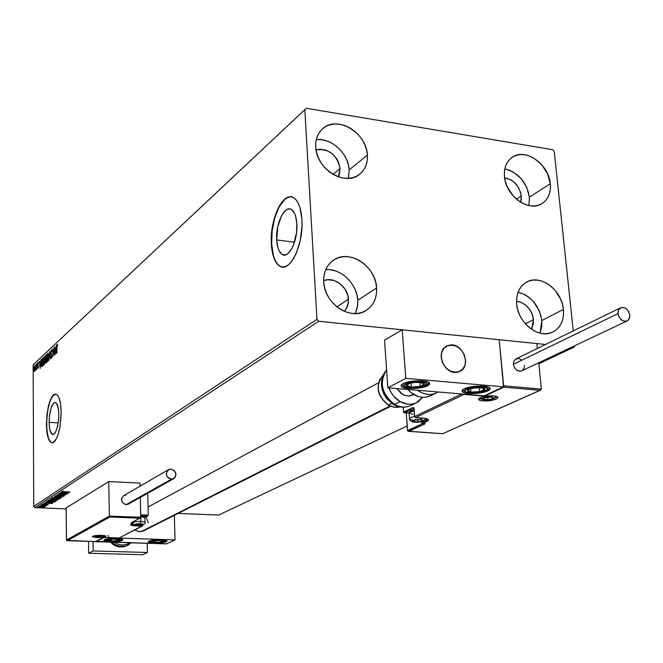 <?xml version="1.0" encoding="UTF-8"?>
<svg xmlns="http://www.w3.org/2000/svg" width="663" height="663" viewBox="0 0 663 663"><rect width="100%" height="100%" fill="white"/><g stroke="black" fill="none" stroke-linecap="round" stroke-linejoin="round"><path stroke-width="0.99" d="M276.711 239.948C275.543 223.638 284.7 204.544 291.554 209.591C294.563 211.721 296.328 216.469 296.833 223.829L296.51 232.837L293.253 245.65L291.596 249.048L287.792 253.722L285.803 254.824L283.855 255.04L282.024 254.377L278.982 250.556L277.88 247.556L276.711 239.948L277.764 226.746L281.775 215.235L285.504 210.444L287.485 209.235L289.441 208.895L291.297 209.433L294.438 213.105L295.59 216.097L296.833 223.829C298.06 240.271 288.894 259.158 282.223 254.493C279.04 252.396 277.209 247.548 276.711 239.948L294.513 242.194L276.711 239.948M49.103 422.323C49.592 410.032 51.697 403.419 55.41 402.466C57.499 403.46 58.634 407.48 58.825 414.532L58.501 420.848L56.745 429.334L54.996 433.047L54.043 434.083L52.17 434.331L49.965 430.279L49.211 425.265L49.427 416.124L51.134 407.753L53.794 402.93L55.667 402.565L56.521 403.303L58.394 408.831L58.825 414.532C58.336 426.848 56.247 433.503 52.551 434.48C50.421 433.494 49.277 429.442 49.103 422.323L58.228 422.911L49.103 422.323M55.667 394.079L55.667 394.079C50.272 396.573 47.255 406.651 46.634 424.295L46.402 424.287C47.148 405.623 50.347 395.579 56.007 394.154C59.156 395.662 60.872 401.761 61.17 412.444L60.507 403.75L58.808 397.377L57.648 395.38L56.338 394.278L54.938 394.104L53.496 394.875L52.07 396.532L49.468 402.234L46.891 414.905L46.567 428.737L48.631 439.229L51.034 442.553L52.427 442.859L53.869 442.229L55.319 440.671L57.988 435.036L60.018 426.798L61.17 412.444C60.424 431.182 57.258 441.301 51.664 442.809C48.407 441.309 46.65 435.135 46.402 424.287L46.634 424.295C46.891 435.143 48.639 441.326 51.896 442.826L52.17 442.876M291.38 196.894L291.372 196.894C281.153 195.021 270.164 221.89 271.656 244.001L271.341 243.959C269.584 219.238 283.491 190.107 293.982 197.939C298.491 201.196 301.135 208.364 301.922 219.453L299.999 207.66L298.226 203.118L295.996 199.72L293.411 197.599L290.576 196.82L287.601 197.383L284.601 199.273L281.684 202.389L278.974 206.599L274.507 217.63L272.924 224.028L271.308 237.437L271.341 243.959L273.09 255.479L274.739 260.037L276.844 263.559L279.322 265.904L282.09 266.957L285.049 266.675L288.082 265.043L291.065 262.117L293.883 257.998L296.427 252.827L300.281 240.205L301.98 226.232L301.922 219.453C303.803 244.498 289.864 273.131 279.794 266.186C274.905 263.02 272.087 255.611 271.341 243.959L271.656 244.001C272.394 255.653 275.211 263.062 280.109 266.219L282.363 266.99M330.29 269.775L335.362 270.902L340.293 273.04L344.901 276.098L349.003 279.96L352.459 284.485L355.136 289.499L356.926 294.82L357.771 300.248L357.382 307.234L355.293 313.591L357.63 305.577L357.771 300.248L376.625 287.974C377.048 298.375 373.352 306.008 365.537 310.856C349.882 320.793 324.199 303.19 323.726 281.899L323.909 276.396L325.119 271.233L327.298 266.625L330.356 262.73L334.177 259.705L338.602 257.667L343.467 256.68L348.572 256.772L353.735 257.948L358.758 260.145L363.448 263.286L367.634 267.239L371.164 271.871L373.899 277.001L375.747 282.438L376.625 287.974L376.501 293.411L375.391 298.532L373.31 303.157L370.352 307.102L366.606 310.209L362.23 312.356L357.374 313.45L352.235 313.458L347.006 312.356L341.893 310.185L337.102 307.044L332.818 303.032L329.213 298.317L326.428 293.079L324.572 287.535L323.726 281.899C323.42 272.145 326.76 264.835 333.754 259.979C349.409 248.799 375.946 266.335 376.625 287.974L357.771 300.248C357.084 283.764 340.799 268.15 325.724 269.667M529.414 197.135C526.637 182.043 518.449 172.62 504.833 168.883L509.035 170.018L513.369 172.09L521.143 178.596L526.77 187.38L529.414 197.135L550.29 183.726L529.414 197.135L528.9 205.563L529.414 197.135M504.468 176.549C503.863 167.681 506.549 161.2 512.532 157.09C525.684 147.799 548.964 164.391 550.29 183.726L550.373 188.599L549.577 193.165L547.945 197.243L545.525 200.682L542.4 203.342L538.696 205.124L534.552 205.944L530.118 205.779L525.577 204.618L521.101 202.505L516.867 199.522L513.038 195.784L507.187 186.659L505.397 181.629L504.468 176.549L504.435 171.618L505.297 167.035L507.013 162.965L509.515 159.568L512.706 156.982L516.444 155.291L520.604 154.562L525.013 154.811L529.505 156.029L533.914 158.159L541.82 164.822L547.563 173.789L550.29 183.726C551.003 193.016 548.119 199.712 541.621 203.823C528.486 212.359 505.62 195.718 504.468 176.549M541.787 320.527C539.176 305.535 531.278 296.079 518.093 292.159L525.361 294.911L529.538 297.77L533.301 301.4L539.06 310.383L540.842 315.406L541.787 320.527L563.426 309.414L541.787 320.527L541.862 325.574L540.096 333.149L541.787 320.527M516.684 304.052C516.046 293.485 519.494 286.084 527.01 281.85C540.793 274.134 562.042 290.361 563.426 309.414L563.525 314.552L562.738 319.4L561.089 323.784L558.627 327.522L555.453 330.481L551.682 332.536L547.456 333.605L542.939 333.638L538.298 332.635L533.723 330.622L529.397 327.688L525.477 323.925L522.129 319.5L519.485 314.585L517.646 309.364L516.684 304.052L516.643 298.847L517.505 293.974L519.245 289.598L521.781 285.902L525.03 283.018L528.842 281.054L533.077 280.084L537.577 280.142L542.16 281.203L546.66 283.25L550.903 286.176L554.74 289.888L560.616 299.063L562.448 304.184L563.426 309.414C564.188 320.461 560.5 328.069 552.37 332.254C538.646 339.158 517.886 322.873 516.684 304.052M317.461 139.545L322.375 139.827L327.34 141.12L332.155 143.349L336.655 146.448L340.666 150.294L344.031 154.736L346.641 159.609L348.382 164.731L349.202 169.91L348.373 178.355L349.202 169.91L367.385 155.076C367.808 163.537 365.073 170.051 359.197 174.609C344.611 186.634 316.085 168.733 315.696 146.979L315.886 141.774L317.08 136.943L319.21 132.666L322.21 129.119L325.947 126.426L330.282 124.694L335.03 123.973L340.028 124.288L345.067 125.622L349.973 127.926L354.556 131.108L358.642 135.045L362.081 139.586L364.749 144.559L366.54 149.788L367.385 155.076L367.261 160.214L366.158 165.021L364.12 169.305L361.219 172.91L357.556 175.687L353.271 177.518L348.523 178.347L343.5 178.115L338.395 176.839L333.398 174.56L328.724 171.369L324.547 167.383L321.033 162.758L318.315 157.678L316.516 152.349L315.696 146.979C315.381 139.056 317.842 132.857 323.072 128.365C337.575 115.229 366.796 133.081 367.385 155.076L349.202 169.91C348.572 153.592 331.343 137.664 316.276 139.628M316.027 149.921C328.782 148.272 336.804 154.471 340.078 168.535L333.033 174.352L340.078 168.535L338.337 176.822L339.265 174.759L340.078 168.535L338.445 161.954L336.779 158.838L332.072 153.559L326.121 150.161L319.823 149.183L316.027 149.921M516.543 301.292C525.842 302.933 531.502 309.041 533.508 319.616L525.394 323.834L533.508 319.616L531.585 329.304L533.549 322.831L532.911 316.342L531.776 313.143L530.16 310.118L525.701 305.088L520.206 302.013L516.543 301.292M504.609 177.767C513.775 179.681 519.336 185.731 521.3 195.908L516.378 199.107L521.3 195.908L520.687 202.256L521.333 198.966L520.72 192.776L518.035 186.751L513.676 181.778L511.065 179.93L504.609 177.767M323.677 280.764C333.729 276.015 348.058 286.764 348.44 299.22L336.87 306.853L348.44 299.22C348.68 304.126 347.288 308.171 344.263 311.337L346.293 308.718L348.34 302.618L347.901 295.756L345.058 289.151L340.227 283.797L334.135 280.499L327.696 279.753L323.677 280.764M552.727 149.722L306.331 108.26L304.839 109.619L316.955 319.326L33.738 506.416L33.15 364.774L304.839 109.619L316.955 319.326L318.712 321.257L545.508 344.462L318.712 321.257L34.899 507.634L318.712 321.257L316.955 319.326L33.738 506.416L34.899 507.634L66.134 508.902L34.899 507.634L33.738 506.416L33.15 364.774L306.331 108.26L552.727 149.722L554.243 151.454L552.727 149.722M571.779 347.147L573.628 347.337L538.862 363.763L573.628 347.337L574.829 345.705L573.628 347.337L571.779 347.147M407.206 425.961L218.633 515.06L178.14 513.427L218.633 515.06L407.206 425.961M44.288 506.598L38.636 506.723L42.987 507.286L44.777 506.772L42.374 506.391L38.553 506.872L43.269 507.261L44.752 506.971L44.288 506.598M40.891 505.322L46.045 505.993L45.755 505.654L46.816 505.571L40.891 505.322L46.045 505.993L45.755 505.654L46.816 505.571L40.891 505.322M43.344 504.212L42.092 504.493L43.161 504.75L48.308 504.651L43.344 504.212L42.092 504.518L43.46 504.767L48.3 504.626L43.344 504.212M54.814 501.916L47.023 501.319L46.236 501.932L51.432 502.529L55.203 501.667L47.023 501.319L46.244 501.982L49.452 502.504L54.814 501.916M58.675 499.43L50.811 498.841L50.206 499.305L56.869 499.736L59.048 499.198L50.811 498.841L50.214 499.322L52.037 499.67L58.675 499.43M54.3 496.562L61.7 497.49L56.28 496.662L63.424 496.38L54.258 496.587L61.7 497.49L56.28 496.662L63.424 496.38L54.3 496.562M58.874 493.57L65.082 493.852L57.557 494.432L65.877 494.805L59.877 494.399L67.419 493.811L58.874 493.57L65.082 493.852L57.557 494.432L65.877 494.805L59.877 494.399L67.419 493.811L58.874 493.57M63.325 491.192L61.841 491.482L62.488 491.813L70.154 492.054L63.317 491.731L62.678 491.548L63.325 491.192L61.775 491.598L64.294 491.929L70.154 492.054L62.678 491.573L63.325 491.192M68.728 492.965L61.228 492.029L63.416 492.476L59.488 493.173L68.695 492.99L61.228 492.029L63.416 492.476L59.488 493.173L68.728 492.965M62.189 496.007L64.328 495.924L63.325 495.493L55.667 495.551L63.002 495.617L63.631 495.808L62.537 496.131L64.452 495.866L62.993 495.476L55.742 495.468L57.432 495.932L62.819 495.609L63.607 495.825L62.189 496.007M57.3 497.457L51.863 498.079L54.606 498.717L59.156 498.659L60.731 498.029L58.029 497.499L51.88 498.128L55.336 498.758L60.673 498.294L57.3 497.457M53.446 499.96L48.051 500.573L55.311 501.137L56.861 500.515L54.167 500.001L48.068 500.623L51.515 501.236L56.811 500.772L53.446 499.96M52.551 503.366L45.208 502.504L47.355 502.919L43.567 503.573L52.518 503.391L45.208 502.504L47.355 502.919L43.567 503.573L52.551 503.366M42.067 504.949L41.214 505.065L42.067 504.949M40.609 505.902L39.755 506.01L40.609 505.902M38.247 507.444L37.401 507.551L38.247 507.444M573.263 330.903L554.243 151.454L573.263 330.903M35.164 370.029L34.799 365.437L34.037 370.103L34.526 371.504L35.164 370.029L34.849 365.446L33.987 369.076L34.476 371.495L35.164 370.029M36.722 363.672L36.109 369.913L36.564 368.736L36.755 369.415L36.54 363.846L36.192 369.995L36.564 368.736L36.755 369.415L36.722 363.672M38.421 362.769L38.031 362.346L37.7 363.473L38.031 368.33L38.363 366.051L37.849 363.83L38.421 362.769L38.031 362.346L37.65 364.368L37.932 368.363L38.379 366.49L37.716 365.197L38.313 365.661L37.841 364.169L38.421 362.769M42.324 366.415L42.647 358.128L41.57 359.561L41.189 362.329L41.471 366.225L41.885 366.689L42.697 366.067L42.647 358.128L41.172 363.39L41.744 366.664L42.324 366.415M46.02 363.017L46.319 354.705L45.573 355.575L45.25 357.771L45.515 362.611L45.78 363.133L46.369 362.694L46.319 354.705L45.25 357.979L46.02 363.017M49.684 351.556L48.905 360.365L49.675 353.512L50.545 358.849L49.684 351.556L48.905 360.365L49.675 353.512L50.545 358.849L49.684 351.556M54.101 347.429L54.151 353.445L52.825 348.614L52.891 356.702L53.04 350.487L54.366 355.343L54.3 347.238L54.151 353.445L52.825 348.614L52.891 356.702L53.04 350.487L54.366 355.343L54.101 347.429M57.673 344.826L57.142 344.379L56.761 345.779L56.778 353.13L56.968 345.929L57.673 344.826L57.175 344.346L56.728 347.627L56.977 352.94L56.927 347.528L57.673 344.826M55.617 354.191L56.372 345.299L55.916 348.348L55.195 349.02L54.697 346.873L55.584 354.224L56.372 345.299L55.916 348.348L55.195 349.02L54.697 346.873L55.617 354.191M50.976 356.793L51.242 358.393L51.747 356.719L50.96 352.567L51.258 350.71L51.706 351.639L51.863 351.083L51.432 349.799L50.761 352.534L51.565 356.628L51.358 357.481L50.976 356.793L50.836 357.423L51.333 358.343L51.772 356.039L50.96 352.36L51.3 350.669L51.706 351.639L51.863 351.083L51.283 349.857L50.761 352.534L51.573 356.255L51.324 357.514L50.976 356.793M48.648 356.528L48.084 353.255L47.065 354.688L46.741 359.056L47.297 361.65L48.2 360.664L48.648 356.528L47.653 353.246L46.725 358.343L47.429 361.749L48.648 356.528M44.943 359.959L44.388 356.702L43.319 358.459L43.112 363.133L43.816 365.156L44.612 363.606L44.943 360.316L43.965 356.694L43.054 361.749L43.75 365.139L44.943 359.959M40.161 368.404L40.899 359.769L40.46 362.727L39.78 363.357L39.316 361.252L40.136 368.429L40.899 359.769L40.46 362.727L39.78 363.357L39.316 361.252L40.136 368.429M37.31 363.68L37.111 364.493L37.31 363.68M35.901 364.998L35.703 365.81L35.901 364.998M33.614 367.128L33.432 367.94L33.614 367.128M287.916 197.433L284.916 199.314L279.28 206.641L274.822 217.671L272.153 230.749L271.656 244.001L273.396 255.512L275.054 260.078L277.159 263.601L279.637 265.938M55.17 394.129L52.302 396.549L49.708 402.25L47.761 410.339L46.741 419.629L46.8 428.754L47.935 436.37L48.863 439.246L51.266 442.569M57.325 345.15L57.54 344.511L57.325 345.15M55.485 349.592L55.419 349.045L55.485 349.592M55.659 349.061L56.09 348.663L55.659 349.061M55.584 352.244L55.286 349.774L56.04 349.277L55.783 352.26L55.286 349.774L55.841 349.26L55.584 352.244M51.465 358.136L51.316 357.548L51.465 358.136M51.631 354.78L51.2 354.738L51.631 354.78M51.424 350.644L51.631 350.047L51.424 350.644M47.728 361.658L47.421 360.854L47.728 361.658M47.719 354.017L48.109 353.296L47.653 353.246L48.109 353.288L47.719 354.017L48.648 356.719L47.711 360.838L46.916 358.169L47.885 353.992L48.457 356.711L47.711 360.838L48.134 360.871L47.255 360.622L46.932 358.733L47.753 354.001M47.38 358.211L47.777 360.771M46.062 362.976L45.929 362.305L46.062 362.976M45.631 361.584L46.352 359.503L46.369 362.263L45.813 362.296L45.623 361.376L45.656 359.653L46.153 359.487L46.369 362.064L45.772 362.263L45.631 361.6M45.954 355.874L46.277 355.202L45.822 355.169L46.319 355.169L45.954 355.874M46.211 358.981L45.44 357.796L46.128 355.7L46.344 358.683L45.747 358.948L46.244 358.981M46.054 358.758L45.623 358.857L45.44 357.647L46.128 355.7L46.054 358.758M44.04 365.04L43.733 364.252L44.04 365.04M44.031 357.456L44.421 356.744L43.965 356.694L44.413 356.735L44.031 357.456L44.943 360.15L44.023 364.236L43.244 361.575L44.197 357.432L44.752 360.133L44.023 364.236L44.438 364.269L43.576 364.012L43.252 362.139L44.065 357.44M42.092 366.598L41.81 365.802L42.092 366.598M42.051 359.537L42.54 358.7L42.051 359.537M41.943 365.827L42.357 365.868M42.465 359.122L42.697 365.57L41.835 365.819L41.355 363.216L41.761 359.976L42.465 359.122L42.507 365.429L41.902 365.835L41.413 361.749L42.465 359.122M40.07 363.904L40.004 363.374L40.07 363.904M40.136 366.506L39.863 364.095L40.567 363.622L40.327 366.523L39.863 364.095L40.385 363.614L40.136 366.506M38.181 368.064L37.667 367.841L38.181 368.064M38.23 363.017L38.363 362.57L38.23 363.017M34.749 371.338L34.178 370.949L34.749 371.338M34.178 369.092L35.023 365.636L35.33 368.015L34.667 370.733L34.169 368.711L34.866 366.233L34.998 370.758L34.36 370.509L34.178 369.092M63.772 492.352L63.607 492.949L63.772 492.352M66.706 492.891L63.607 492.949L64.187 492.402L66.706 492.891L63.607 492.949L66.706 492.891M60.499 497.896L59.902 498.062L60.499 497.896M52.758 498.004L52.153 497.838L52.758 498.004M59.819 498.261L55.535 498.626L52.758 498.128L52.841 497.656L57.101 497.449L59.902 498.104L58.858 498.518L52.742 498.079L56.496 497.573L59.819 498.261M56.048 499.587L55.269 499.032L58.004 499.289L56.231 499.595L55.369 499.173L58.004 499.148L56.065 499.587M55.137 499.173L54.54 499.015L54.54 499.496L54.523 499.024L55.137 499.173M52.029 499.529L51.109 499.347L51.233 498.858L54.523 499.14L52.228 499.537L51.092 499.322L51.465 499.007L54.523 498.999L52.054 499.529M51.092 499.115L50.545 499.015L51.092 499.115M56.628 500.391L56.04 500.548L56.628 500.391M48.938 500.49L48.349 500.325L48.938 500.49M55.965 500.747L51.714 501.112L48.938 500.615L49.021 500.151L53.247 499.952L56.04 500.59L55.012 500.996L48.929 500.573L52.65 500.068L55.965 500.747M49.452 502.363L47.247 502.048L47.454 501.336L54.167 501.618L53.247 502.198L49.642 502.372L47.148 501.966L47.661 501.344L54.167 501.758L49.435 502.363M47.148 501.816L46.493 501.659L47.148 501.816M47.703 502.794L47.57 503.358L47.703 502.794M50.57 503.3L47.57 503.358L48.109 502.844L50.57 503.3L47.57 503.358L50.57 503.3M40.99 507.162L39.366 506.515L42.183 506.391L44.023 506.946L41.172 507.178L39.316 506.855L40.559 506.532L44.065 506.83L40.982 507.162M146.117 516.759L148.247 522.709M122.299 540.37L122.282 539.384L122.299 540.37L120.393 540.967L110.182 541.712L104.762 541.041L103.826 540.444L104.348 539.798C107.108 538.099 122.299 537.958 122.812 539.624L122.299 540.37C119.431 542.052 104.398 542.185 103.859 540.511L106.237 539.185L114.724 538.414L121.006 538.878L122.589 539.409L122.299 540.37M166.372 541.77L166.347 540.859L166.372 541.77L164.399 542.359L154.288 543.088L149.092 542.433L148.272 541.853L148.877 541.215C151.802 539.574 166.396 539.392 166.96 540.983L166.388 541.762C163.347 543.395 148.902 543.569 148.321 541.969L150.833 540.618L159.261 539.848L165.336 540.304L166.803 540.826L166.372 541.77M175.032 539.897L103.76 537.577L95.953 541.696L166.446 543.892L175.032 539.897L166.446 543.892L95.944 541.414L103.76 537.577L175.032 539.897L174.303 515.358L175.032 539.897M148.902 506.524L148.031 506.482L148.902 506.524M143.904 530.69L139.611 531.718L134.738 530.052L138.965 531.676L143.274 531.005L390.681 406.262M441.218 357.481C440.978 351.97 442.917 348.108 447.019 345.895C456.575 343.766 462.749 348.398 465.55 359.785L464.191 354.498L461.199 349.832L459.227 347.967L454.694 345.506L449.953 345.042L445.735 346.641L444.019 348.158L441.732 352.335L441.218 357.481L442.577 362.827L445.594 367.526L447.591 369.407L452.166 371.86L456.923 372.291L461.133 370.642L464.158 367.169L465.078 364.915L465.55 359.785C465.816 365.437 463.81 369.366 459.517 371.553C450.028 373.468 443.928 368.777 441.218 357.481M487.877 390.872C481.926 393.888 465.194 394.56 462.467 391.883L462.061 390.416L464.092 388.849L467.912 387.524L475.761 386.247L481.23 386.073L487.686 386.877L489.866 388.004L489.924 389.405L487.877 390.872L484.048 392.173L470.921 393.59L464.506 392.811L462.277 391.709L462.119 390.316L464.092 388.849C469.843 385.808 486.816 385.079 489.592 387.747C490.719 388.725 490.148 389.761 487.877 390.872L487.777 389.761L487.877 390.872M427.718 385.758C421.941 388.949 404.347 389.546 401.587 386.637L401.057 385.626L401.463 384.747L404.629 382.932L414.574 380.976L425.024 381.217L429.334 382.8L429.607 384.25L427.718 385.758L421.593 387.64L410.712 388.551L405.913 388.153L401.546 386.604L401.181 385.17L402.98 383.653C408.549 380.438 426.384 379.775 429.193 382.675L429.641 384.175L427.718 385.758L427.627 384.548L427.718 385.758M387.863 387.797L484.205 395.819L503.507 386.827L405.789 378.349L387.863 387.797L405.789 378.349L402.209 329.801L384.515 340.144L387.863 387.797L384.515 340.144L402.209 329.801L499.173 339.721L402.209 329.801L405.789 378.349L503.507 386.827L499.173 339.721L503.507 386.827L484.205 395.819L387.863 387.797M456.625 372.324L456.625 372.324C443.638 374.438 435.069 350.727 447.019 345.895L450.26 345.009C463.346 343.036 471.725 366.921 459.517 371.553L456.625 372.324L458.862 371.819L462.625 369.332L464.978 365.222L465.575 360.133L464.332 354.829L461.44 350.105L457.329 346.674L452.614 345.05L448.014 345.489L444.227 347.934L441.831 352.02L441.193 357.133L442.436 362.487L445.354 367.252L449.514 370.708L454.254 372.308L456.625 372.324M413.264 394.22L409.726 396.002L413.264 394.22M389.985 405.971L141.111 531.635L389.985 405.971M482.937 400.842C492.982 401.819 504.162 396.739 493.496 395.968L496.206 396.416L497.872 397.626L496.272 399.093L493.628 399.963L484.612 400.924L480.244 400.411L478.529 399.217L480.062 397.75L484.363 396.499L493.496 395.968C483.244 394.991 472.271 400.137 482.937 400.842M496.72 396.59L494.805 398.239L496.72 396.59M479.548 398.388L482.067 399.441L479.49 398.248M422.563 423.574L407.546 430.585L406.253 412.983L407.67 430.925L422.563 423.574M541.364 389.115L538.762 362.777L541.364 389.115L503.408 385.808L499.173 339.721L536.864 343.575L537.345 348.44L536.864 343.575L499.173 339.721L503.797 387.184L484.512 396.159L463.976 394.452L415.56 417.566L426.384 418.602L428.19 419.389L428.397 420.383L422.48 423.533L425.265 423.74L408.922 431.348L442.685 433.701L539.997 390.316L503.797 387.184L539.997 390.316L442.685 433.701L407.977 431.19L408.922 431.348L425.265 423.74L422.281 423.549L421.494 421.585L421.461 422.712L422.48 423.533L426.98 421.428L426.069 420.417L425.919 418.527L426.069 420.417L421.569 422.53L426.069 420.417L426.98 421.428C429.798 419.82 428.547 418.718 423.234 418.129L415.56 417.566L463.976 394.452L484.512 396.159L503.797 387.184L503.408 385.808L541.364 389.115L539.997 390.316L541.364 389.115M415.171 417.433L414.64 416.538L461.78 393.955L414.64 416.538L413.671 407.679L412.925 407.472L403.527 412.079L403.17 407.231L403.651 412.427L412.925 407.472L413.845 408.491L404.927 412.842L408.972 413.148L403.651 412.427L404.927 412.842L413.845 408.491L412.925 407.472L414.068 408.889L414.64 416.538L415.56 417.566L414.69 416.795M427.436 418.941L426.069 420.417L427.436 418.941M540.527 390.175L442.884 433.627M424.552 423.682L425.265 423.74M422.091 423.408L421.618 422.779M422.953 418.113L415.477 417.591M414.524 416.621L414.085 409.146M493.164 395.944L493.239 395.985C486.576 394.974 476.672 398.786 479.548 398.786L479.797 398.662M101.323 535.265C91.593 535.787 90.118 536.574 96.906 537.627L92.339 536.707L94.991 535.621L101.323 535.265L105.873 536.193L103.196 537.279L96.906 537.627C106.586 537.113 108.061 536.326 101.323 535.265L101.323 535.265M101.232 535.265L105.094 535.729M105.061 535.745L104.199 536.16M140.241 518.043L131.001 522.817L140.722 517.596L140.316 497.416L140.788 517.297L109.378 516.079L108.765 481.57L139.976 483.095L140.05 486.153L139.976 483.095L108.765 481.57L109.378 516.079L66.449 540.072L66.126 507.941L108.765 481.57L66.126 507.941L66.515 540.337L95.505 541.555L103.312 537.436L119.174 537.95L142.205 526.132L133.172 525.684L130.528 524.731L133.371 522.9L131.001 522.817L139.818 518.159L109.867 517.007L67.361 540.676L109.867 517.007L140.191 518.06L140.788 517.297L109.378 516.079L109.867 517.007L109.378 516.079L66.449 540.072L67.17 540.685L95.596 541.572L103.469 537.436L95.812 541.447M148.255 515.184L147.7 493.272L148.255 515.184L140.73 514.886L148.255 515.184M131.489 522.659L133.371 522.9L133.603 521.541L133.611 522.021L132.757 521.988L134.1 522.154M142.562 526.041L142.437 524.789L142.446 525.27L139.794 525.171L142.446 525.27L142.205 526.132L119.174 537.95L103.312 537.436M131.34 524.11L134.879 524.963L131.315 524.077L134.1 522.121L131.291 524.093M144.691 517.405L147.302 516.038L140.747 515.781L147.302 516.038L148.189 515.474L144.691 517.405M134.059 522.088L134.042 521.309M133.744 522.8L134.083 521.292M119.29 537.958L142.926 525.394M131.34 524.068L131.025 524.135C129.774 525.063 131.398 525.651 135.907 525.908L136.155 525.154L135.907 525.908L142.495 526.082L142.91 524.665M142.885 525.328L142.868 524.673M94.055 536.458L93.151 536.094M141.824 523.936L142.288 524.549L139.404 525.071L139.371 523.729L139.404 525.071L135.89 524.947L135.874 524.077L135.89 524.947L135.26 524.292L140.092 523.737L135.716 524.118L135.045 524.474L135.368 524.806L140.332 524.988L142.512 524.367L140.092 523.737L141.36 523.845L142.288 524.549L139.404 525.071L135.89 524.947L135.26 524.292L135.89 524.947L139.404 525.071L142.288 524.549L141.774 523.911M137.026 525.179L137.299 525.187C133.155 524.491 134.15 523.977 140.266 523.646L140.921 521.309L144.94 522.121L144.832 517.546L140.771 516.618L140.921 521.309L134.092 521.822L140.921 521.309L140.813 516.717L144.517 517.306L143.697 516.552L140.755 516.054L143.863 516.651M137.191 525.22C143.531 524.922 146.109 523.886 144.94 522.121L144.948 522.369M144.982 522.229L140.921 521.309L140.266 523.646C144.385 524.35 143.399 524.864 137.299 525.187L134.639 524.723L135.658 523.985L140.266 523.646L142.918 524.11L141.26 524.972L137.125 525.22C134.183 525.088 132.691 524.474 132.658 523.372M417.748 419.563L420.209 419.563L415.278 419.886L412.792 421.071L416.389 421.966L421.138 421.353L422.43 420.74L422.464 420.135L420.209 419.563L421.991 419.878L421.925 421.055L417.657 421.925L413.43 421.61L413.463 420.433L413.43 421.61L417.657 421.925L421.925 421.055L421.991 419.878L420.748 419.613L421.991 419.878L421.925 421.055L417.657 421.925L413.43 421.61L413.463 420.433L417.748 419.563M412.933 414.325L408.914 412.742L414.077 410.67C410.057 411.425 408.408 412.32 409.129 413.339L409.502 418.345M409.991 411.499L414.019 409.883L409.535 412.063M414.881 422.082C410.588 420.74 412.477 419.845 420.541 419.406L421.494 418.038L420.541 419.406L423.267 420.301L420.11 421.784L414.881 422.082L412.146 421.196L415.278 419.712L420.541 419.406C424.801 420.756 422.911 421.643 414.881 422.082L414.342 422.124L414.881 422.082M414.599 416.563C410.936 417.209 409.195 418.013 409.378 418.966M413.322 420.185L409.568 419.215C408.839 418.204 410.488 417.325 414.516 416.571M414.499 420.069L413.463 420.433L414.499 420.069M417.483 419.588L417.657 421.925L417.483 419.588M421.834 419.836L421.925 421.055L421.834 419.836M488.474 397.112L491.026 397.112L484.719 397.734L483.261 398.413L483.128 399.093L487.91 399.731L492.526 398.778L493.264 397.75L491.026 397.112L492.816 397.469L492.526 398.778L487.91 399.731L483.576 399.375L483.841 398.065L483.576 399.375L487.91 399.731L492.526 398.778L492.816 397.469L491.15 397.12L492.816 397.469L492.526 398.778L487.91 399.731L483.576 399.375L483.841 398.065L488.474 397.112M484.993 399.897C480.791 398.397 482.929 397.41 491.407 396.938L492.294 395.935L491.407 396.938L494.068 397.941L490.487 399.582L484.993 399.897L482.324 398.902L484.86 397.477L491.407 396.938C495.568 398.446 493.429 399.433 484.993 399.897L484.313 399.93L484.993 399.897M484.985 397.659L483.841 398.065L484.985 397.659M487.686 397.178L487.91 399.731L487.686 397.178M492.394 397.361L492.526 398.778L492.394 397.361M98.414 535.845L95.671 536.334L97.08 537.03L102.724 536.392L100.295 535.82L102.533 536.566L96.367 536.939L95.671 536.334L96.367 536.939L102.533 536.566L102.011 535.994L102.533 536.566L99.798 537.055L96.367 536.939L95.671 536.334L98.414 535.845M97.768 537.163C93.657 536.524 94.552 536.052 100.453 535.737L100.784 535.265L100.453 535.737L103.213 536.292L101.588 536.955L95 536.607L100.453 535.737C104.547 536.375 103.652 536.856 97.768 537.163L97.768 537.163M97.536 537.154L97.618 537.187C94.834 536.989 93.466 536.574 93.508 535.969M96.152 536.16L95.671 536.334L96.152 536.16M96.35 536.11L96.367 536.939L96.35 536.11M99.773 535.812L99.798 537.055L99.773 535.812M154.388 542.193L159.708 542.351L163.479 541.19L161.366 540.585L155.565 540.627L152.299 541.265L151.819 541.787L152.896 542.235L151.819 541.787L156.029 540.585L160.065 540.494L163.479 541.19L161.059 542.185L163.479 541.19L160.463 540.511L163.479 541.19L161.059 542.185L155.241 542.483L161.059 542.185L161.01 540.569L161.059 542.185L154.388 542.193M163.753 540.536C169.612 541.638 156.891 543.627 151.57 542.442L150.352 542.036L150.609 541.281L155.921 540.295L161.615 540.262L165.137 541.19L160.736 542.549L151.57 542.442C145.595 541.356 158.407 539.334 163.753 540.536M154.769 540.718L151.819 541.787L153.526 541.986L151.819 541.787L154.769 540.718M155.2 540.66L155.241 542.483L155.2 540.66M469.968 391.477L470.887 392.082L468.003 391.41L469.056 390.979L469.968 391.477L469.056 390.979L468.003 391.41L469.213 391.816L472.91 392.198L479.631 391.626L484.272 390.018L484.761 388.816L482.896 387.896L479.183 387.499L472.396 388.087L467.771 389.711L467.249 390.325L468.003 391.41L467.249 390.325L472.396 388.087L481.222 387.623L484.81 389.405L479.631 391.626L484.81 389.405L483.004 388.286L479.001 387.573L472.396 388.087L467.249 390.325L469.056 390.979L467.249 390.325L468.517 389.595L474.592 387.797L481.222 387.623L484.81 389.405L479.631 391.626L470.887 392.082L479.631 391.626L479.274 387.573L479.631 391.626L470.887 392.082L469.968 391.477M463.338 390.772L465.766 391.841C459.169 389.057 480.932 384.822 486.377 387.863L487.338 388.891L486.576 390.059L478.545 392.455L468.327 392.554L465.766 391.841L464.746 390.83L466.429 389.082L473.481 387.233L480.07 386.836L486.377 387.863L487.943 386.96L486.377 387.863C492.667 390.706 471.211 394.808 465.766 391.841L463.338 390.772L462.849 389.579M470.597 388.659L470.887 392.082L470.597 388.659M412.767 382.7L415.013 382.46L410.538 383.057L406.634 384.813L406.444 385.435L407.878 386.496L411.309 387.068L420.218 386.347L423.35 385.236L424.361 383.976L421.469 382.543L414.98 382.377L419.538 382.319L424.361 383.976L420.218 386.347L411.309 387.068L406.444 385.435L411.309 387.068L420.218 386.347L424.361 383.976L419.538 382.319L415.013 382.46L419.538 382.319L424.361 383.976L420.218 386.347L411.309 387.068L406.444 385.435L409.494 383.487L406.444 385.435L409.494 383.487L412.767 382.7M415.933 387.656C400.858 386.894 400.502 384.921 414.856 381.722L423.176 381.929L425.828 382.7L426.881 383.769L425.198 385.576L420.251 387.076L413.704 387.78L407.712 387.449L404.281 386.197L404.04 385.046L404.579 384.432L408.541 382.75L414.856 381.722C429.964 382.518 430.32 384.499 415.933 387.656L415.933 387.656M401.695 384.515C405.002 387.557 409.759 388.634 415.958 387.747L415.974 387.648M411.002 382.974L411.309 387.068L411.002 382.974M419.919 382.394L420.218 386.347L419.919 382.394M110.597 539.251L107.389 540.229L110.257 541.041L116.191 540.892L119.29 539.931L116.456 539.118L111.939 539.127L119.133 539.674L117.442 540.701L111.674 541.107L107.563 540.494L111.674 541.107L117.442 540.701L119.133 539.674L116.05 539.085L119.133 539.674L117.442 540.701L111.674 541.107L107.563 540.494L110.597 539.251M115.13 541.298C104.439 541.165 103.237 540.353 111.541 538.853L118.52 538.961L120.956 539.806L116.539 541.174L108.202 541.199L105.947 540.61L106.171 539.839L111.541 538.853C122.265 539.002 123.459 539.815 115.13 541.298L115.13 541.298M107.547 539.682L106.809 539.591M122.357 539.284C122.846 539.955 120.467 540.635 115.221 541.323L115.287 541.29M111.641 539.152L111.674 541.107L111.641 539.152M117.409 539.259L117.442 540.701L117.409 539.259M431.306 395.43L426.019 397.203L422.281 397.319L418.477 396.59L411.226 392.778L407.728 389.454C414.673 396.723 422.091 398.935 429.972 396.093L435.823 393.2C429.806 395.571 423.707 394.593 417.524 390.267M386.612 369.929C378.946 382.584 381.598 394.062 394.576 404.372L400.104 401.587L407.521 404.148L411.242 404.215L414.789 403.46L418.013 401.919L422.671 397.344L415.966 403.005C410.878 405.076 405.59 404.604 400.104 401.587L394.576 404.372L392.935 404.173L394.576 404.372C400.029 407.364 405.292 407.828 410.372 405.764C404.645 408.002 399.093 407.612 393.706 404.621M388.153 405.035C376.667 395.521 375.034 385.46 383.255 374.852C375.183 385.369 376.949 395.446 388.551 405.085L391.808 403.435L388.153 405.035L390.142 405.897L395.09 407.248L399.93 406.9M413.861 394.576L409.146 396.051L404.795 395.38L402.681 394.402L397.021 388.559L400.601 392.927L404.927 395.43L409.527 396.026L413.339 394.841M400.104 401.587C394.899 398.471 391.195 393.905 388.974 387.888L391.187 392.637L393.698 396.167L400.104 401.587M388.551 405.085C379.029 398.107 376.136 389.454 379.882 379.12M394.576 404.372C384.209 397.087 380.421 387.573 383.206 375.83M620.411 307.881L515.731 358.998L513.933 360.921L513.361 364.31C514.621 369.465 517.38 371.661 521.632 370.89L626.958 321.016C622.449 321.779 619.457 319.326 617.991 313.657L513.361 364.31L617.991 313.657L618.513 309.969L620.775 307.707C625.3 306.903 628.309 309.348 629.792 315.024L629.27 318.746L626.958 321.016M629.792 315.024L628.35 311.046L626.502 308.941L624.264 307.657L620.899 307.657L618.538 309.903L617.949 312.314L618.256 315.033L619.433 317.652L622.383 320.527L625.847 321.315L627.853 320.511L629.659 317.635L629.792 315.024M521.474 359.852L519.394 358.708L516.228 358.758L513.966 360.863L513.361 364.31L514.629 367.94L516.328 369.838L519.51 371.197L521.988 370.725M522.485 370.41L524.242 367.75L524.433 365.354M168.385 469.735L123.757 495.601C120.202 499.562 120.989 502.587 126.111 504.659L128.199 504.212L173.524 478.785L171.319 479.241L126.111 504.659L171.319 479.241C165.866 476.979 165.012 473.747 168.742 469.528L171.013 469.048C176.482 471.343 177.319 474.584 173.524 478.785M171.013 469.048L167.631 470.357L166.305 473.888L167.209 476.763L168.593 478.238L172.256 479.183L175.281 477.178L176.01 474.393L174.485 470.722L171.013 469.048M123.384 495.816L121.503 498.758L122.257 502.372L125.216 504.526L128.531 504.021M128.63 503.963L129.865 502.703M125.912 495.128L124.163 495.41M88.676 553.249L88.51 541.348L88.676 553.249L93.151 550.945L93.011 541.489L93.151 550.945L88.676 553.249L142.603 554.74L147.426 552.494L93.151 550.945L147.426 552.494L147.203 543.295L147.426 552.494L142.603 554.74L88.676 553.249M125.398 546.304C119.879 547.887 114.948 546.519 110.605 542.218M108.019 535.389C111.624 544.174 117.765 547.638 126.426 545.798M128.904 544.663L127.528 545.367C121.951 547.505 116.812 546.453 112.097 542.201M110.547 542.152C115.312 546.842 120.625 548.086 126.5 545.873C120.542 548.102 115.196 546.859 110.448 542.152M129.799 542.748L127.155 544.248L122.191 545.135L117.169 543.942L114.442 542.276M332.113 261.164L333.754 259.979M511.463 157.835L512.532 157.09M525.693 282.587L527.01 281.85M321.853 129.459L323.072 128.365M53.09 434.514L52.551 434.48M285.554 254.899L282.223 254.493M47.885 353.992L48.349 354.025M44.197 357.432L44.653 357.473M51.092 499.289L51.092 498.849M148.048 506.988L378.416 382.858M493.405 396.002L495.775 396.308M408.698 431.364L442.743 433.735M422.389 423.558L424.751 423.732M421.453 422.613L421.378 421.618M404.695 412.858L408.996 413.19M423.151 418.162L426.591 418.651M414.01 408.474L413.952 408.963M93.044 536.077L92.87 536.292C93.814 535.696 96.607 535.356 101.273 535.281M95.571 541.572L67.228 540.685M119.265 537.966L103.411 537.444M144.758 517.471L147.716 515.913M409.568 419.215C410.372 421.104 411.972 422.074 414.358 422.132M414.648 422.149C418.021 422.571 425.256 421.527 425.505 418.452M480.053 397.875L484.338 399.938M484.728 399.98C490.313 400.344 494.15 399.159 496.239 396.433M97.676 537.196C102.425 536.989 104.762 536.475 104.696 535.654M151.263 542.458C158.523 543.237 163.612 542.641 166.504 540.66M151.015 542.4L148.769 541.265M465.169 391.883C472.81 394.344 488.416 392.181 489.46 387.648M463.321 390.739L462.559 389.819M415.966 387.739C422.621 387.482 426.997 385.758 429.077 382.584M104.323 539.806C103.014 540.751 106.635 541.257 115.205 541.323M435.823 393.2L438.086 391.982M399.955 406.908C396.623 407.936 392.753 407.347 388.344 405.151M415.966 403.005L410.372 405.764M392.935 404.165L386.761 398.678L383.802 393.93L381.979 388.667L381.424 384.225L381.747 379.717L383.463 374.413L386.604 369.846M126.5 545.873L131.349 542.798"/></g></svg>
